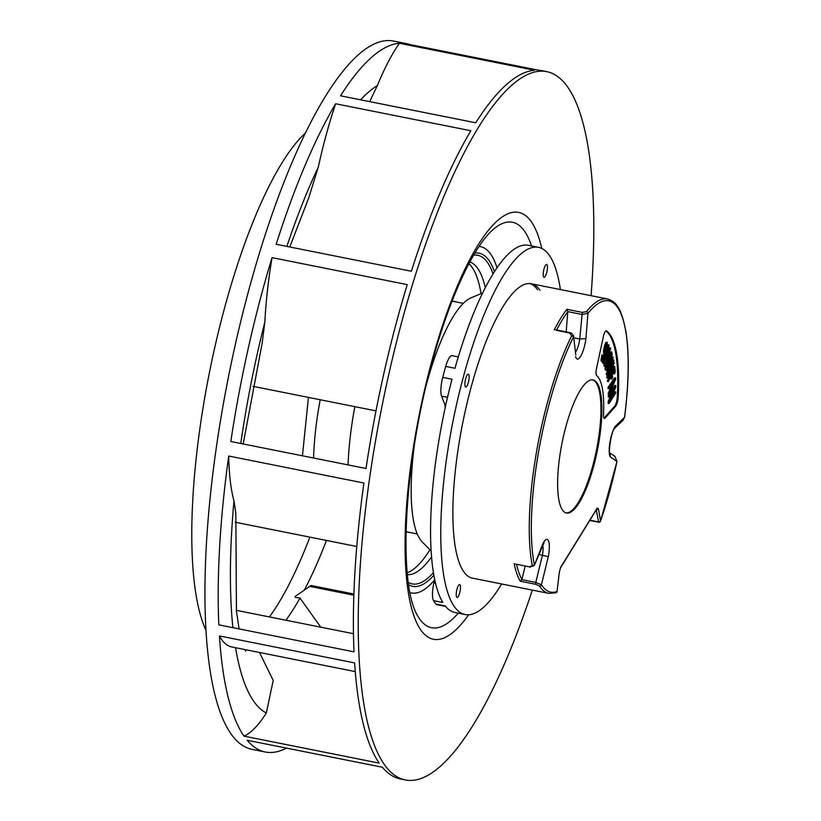 <?xml version="1.0" encoding="UTF-8"?>
<svg xmlns="http://www.w3.org/2000/svg" width="821" height="821" viewBox="0 0 821 821"><rect width="100%" height="100%" fill="white"/><g stroke="black" fill="none" stroke-linecap="round" stroke-linejoin="round"><path stroke-width="1.23" d="M501.652 583.967A187.229 49.794 -78.7 0 1 465.199 614.549A187.229 49.794 -78.7 0 1 463.68 375.751A187.229 49.794 -78.7 0 1 538.484 247.337A187.229 49.794 -78.7 0 1 560.394 289.556M540.044 290.326A150.11 39.921 101.3 0 0 531.218 283.738A150.11 39.921 101.3 0 0 466.687 404.702A150.11 39.921 101.3 0 0 463.639 571.56A150.11 39.921 101.3 0 0 472.465 578.148L548.828 593.388A150.11 39.921 -78.7 0 1 539.459 585.989L535.713 584.295L535.774 582.448L541.429 584.768L548.295 556.648L538.792 554.452M546.663 272.798A6.537 1.734 101.3 0 0 546.612 264.454A6.537 1.734 101.3 0 0 543.995 268.949A6.537 1.734 101.3 0 0 544.046 277.282A6.537 1.734 101.3 0 0 546.663 272.798M468.678 374.448A6.537 1.734 101.3 0 0 468.298 374.16A6.537 1.734 101.3 0 0 465.486 379.425A6.537 1.734 101.3 0 0 465.353 386.701A6.537 1.734 101.3 0 0 465.733 386.989A6.537 1.734 101.3 0 0 468.545 381.714A6.537 1.734 101.3 0 0 468.678 374.448M457.02 589.088A6.537 1.734 101.3 0 0 457.071 597.421A6.537 1.734 101.3 0 0 459.688 592.936A6.537 1.734 101.3 0 0 459.627 584.593A6.537 1.734 101.3 0 0 457.02 589.088M538.484 247.337L528.272 245.294A187.229 49.794 101.3 0 0 454.988 368.27L445.711 366.412A187.229 49.794 101.3 0 0 444.202 371.862A187.229 49.794 101.3 0 0 442.735 377.362A16.348 4.351 101.3 0 0 441.606 396.174L444.489 403.634A16.348 4.351 -78.7 0 1 445.198 407.719M482.645 292.953L470.844 297.941A126.383 33.61 101.3 0 0 426.612 383.818A126.383 33.61 101.3 0 0 426.612 383.848M414.297 445.546A126.383 33.61 101.3 0 0 422.168 541.86L431.148 550.994M458.303 356.909L452.114 355.678A16.348 4.351 101.3 0 0 445.711 366.412M442.735 377.362L452.012 379.22A187.229 49.794 101.3 0 0 442.817 602.481L433.539 600.633A187.229 49.794 101.3 0 0 435.93 604.082A16.348 4.351 101.3 0 0 436.782 604.656L445.598 606.411M434.699 579.482L433.909 582.9A16.348 4.351 101.3 0 0 433.539 600.633M435.93 604.082L445.198 605.929A187.229 49.794 101.3 0 0 454.998 612.517L465.199 614.549M529.966 283.563A150.11 39.921 -78.7 0 1 537.57 289.834M559.358 572.196L557.038 591.469L559.358 572.196L560.64 567.332A1.632 1.283 31.7 0 1 560.497 567.865L559.388 571.97M597.216 508.076L598.447 508.887L596.395 509.831L596.723 508.958A1.632 1.283 -148.3 0 0 597.216 508.076L560.64 567.332M586.841 487.027A67.856 18.041 101.3 0 0 601.598 418.587A67.856 18.041 101.3 0 0 593.029 379.938A67.856 18.041 101.3 0 0 572.658 405.954A67.856 18.041 101.3 0 0 557.9 474.384A67.856 18.041 101.3 0 0 566.469 513.033A67.856 18.041 101.3 0 0 586.841 487.027M605.159 418.033L615.596 406.344A6.537 1.734 101.3 0 0 618.162 397.682A119.363 31.742 101.3 0 0 606.483 330.884A6.537 1.734 101.3 0 0 606.298 330.801A6.537 1.734 101.3 0 0 603.384 336.528L596.508 368.526A6.537 1.734 101.3 0 0 596.641 375.525A73.582 19.571 -78.7 0 1 603.517 414.851A6.537 1.734 101.3 0 0 604.348 418.453A6.537 1.734 101.3 0 0 605.159 418.033L604.235 417.848A6.537 1.734 -78.7 0 1 603.928 418.125M589.919 520.186L598.509 521.899A1.632 1.303 -9.9 0 0 600.551 520.935L598.447 508.887M556.31 330.288L569.661 333.039L571.673 335.799A150.11 39.921 -78.7 0 0 562.518 356.509A150.11 39.921 -78.7 0 0 562.293 357.084A150.11 39.921 -78.7 0 0 532.295 565.618L529.586 566.88L514.131 563.801L529.586 566.88M624.555 417.171L623.047 420.229L624.607 417.294C628.896 383.202 629.389 354.98 626.084 332.638C621.446 307.208 615.883 301.687 607.581 298.977A150.11 39.921 -78.7 0 0 586.471 311.641L582.315 312.38L566.859 309.301L567.793 311.754L566.172 331.889M535.713 584.295L520.257 581.217L521.91 579.452A148.478 39.48 -78.7 0 1 516.563 564.53M525.142 566.244L521.91 579.452M548.295 556.648A17.169 4.567 101.3 0 0 548.5 540.854A17.169 4.567 101.3 0 0 542.886 543.769L534.266 565.505L544.046 542.753L543.184 543.184M569.661 333.039L570.041 332.659C571.58 332.967 572.75 334.065 573.54 335.953L575.819 354.98L573.54 335.902M575.603 356.612A17.169 4.567 101.3 0 0 580.858 355.965A17.169 4.567 101.3 0 0 585.907 338.58L587.928 313.406L581.72 314.402L567.793 311.621M586.471 311.641A1.632 1.406 38.7 0 1 587.928 313.406A148.478 39.48 -78.7 0 1 624.524 417.386L615.35 426.202A17.169 4.567 101.3 0 0 609.89 442.642A17.169 4.567 101.3 0 0 610.455 457.112L616.982 461.423L614.847 456.281L616.982 461.423A148.478 39.48 -78.7 0 1 600.551 520.935A1.632 0.729 19.2 0 1 600.551 521.161A1.632 0.729 19.2 0 1 600.192 521.448M610.455 457.112L609.931 453.531C608.289 453.438 610.937 431.764 614.693 428.141L615.35 426.202M573.766 337.821L579.739 339.011L582.315 312.38M585.907 338.58L579.739 339.011A12.264 3.263 101.3 0 1 576.178 351.101A12.264 3.263 101.3 0 1 575.48 352.168M542.886 543.769L542.753 544.795M592.557 379.866A67.856 18.041 -78.7 0 1 600.623 419.203A67.856 18.041 -78.7 0 1 585.907 486.843A67.856 18.041 -78.7 0 1 566.008 512.92M605.857 330.914A119.363 31.742 -78.7 0 1 617.238 397.497A6.537 1.734 -78.7 0 1 614.672 406.159L604.235 417.848M607.283 342.306L606.945 347.899L606.627 344.738L605.652 346.739L605.262 354.446L602.84 361.661L601.988 360.532L602.85 355.103L602.758 358.818L603.435 359.167L604.215 357.443L604.667 349.264L607.283 342.306L606.052 342.275L604.554 345.764L603.497 350.957L603.835 354.703L602.737 358.592M602.85 355.103L601.926 354.918L601.054 360.347L601.567 361.568L602.491 361.753M606.011 345.631L605.734 347.334L606.945 347.899M609.09 344.984L605.754 363.508L610.701 348.463L605.169 366.761L608.628 347.837L603.558 363.282L609.09 344.984L608.156 344.799L605.282 354.333M603.23 361.117L602.635 363.098L603.804 363.795M605.446 358.356L603.887 365.786L605.169 366.761M610.455 347.94L609.531 347.755L607.94 353.04M611.624 351.922L612.209 353.913L611.717 357.002L606.924 370.117L606.247 370.22L605.949 368.413L606.883 363.641L610.034 354.477L611.624 351.922L610.311 352.024L608.248 356.591M605.262 366.484L605.323 370.035L606.534 370.415M607.212 374.027L613.266 357.156L612.343 356.971L606.278 373.842L606.473 374.92L607.396 375.105L607.212 374.027L606.278 373.842M608.074 373.606L606.852 377.085L607.037 378.163L607.961 378.348L607.776 377.27L606.852 377.085M613.266 357.156L608.761 370.866L613.739 359.865L613.934 360.942L609.336 374.119L614.262 362.831L613.338 362.656M613.739 359.865L612.723 359.885M613.821 366.34L607.448 381.426L608.371 381.611L614.755 366.525L613.821 366.34M610.65 376.634L610.855 378.861L611.778 379.045L611.399 374.981L608.371 381.611M613.256 370.918L613.533 373.771L614.457 373.955L614.016 369.265L612.23 373.175L612.61 377.239L611.778 379.045M614.662 377.752L607.981 387.42L608.022 388.466L608.946 388.651L608.905 387.604L615.586 377.937L614.662 377.752M609.777 387.44L609.849 389.452L608.197 393.321L608.238 394.357L609.161 394.542L609.12 393.505L608.197 393.321M615.771 385.521L615.75 387.214L610.075 400.864L615.688 391.945L615.668 393.074L609.069 403.563L609.1 401.859L614.919 387.994L609.161 397.138L609.172 396.009L615.771 385.521L614.847 385.336L609.387 393.998M609.059 394.521L608.228 396.954L609.161 397.138M611.902 392.787L608.166 401.674L608.145 403.378L609.069 403.563M615.688 391.945L614.755 391.761L612.107 395.968M606.657 347.519L605.734 347.334M606.832 346.647L605.898 346.462M606.945 345.703L606.052 345.528M606.914 345.118L606.36 345.005M602.111 361.25L601.188 361.066M601.988 360.532L601.054 360.347M602.07 359.003L601.146 358.818M602.47 356.786L601.547 356.601M603.794 358.541L602.871 358.356M604.215 357.443L603.281 357.258M604.533 356.232L603.609 356.047M604.769 354.888L603.835 354.703M604.841 353.892L603.907 353.707M604.759 353.235L603.835 353.051M604.472 352.856L603.548 352.671M604.389 352.199L603.466 352.014M604.42 351.142L603.497 350.957M604.667 349.264L603.733 349.079M605.046 347.581L604.123 347.396M605.477 345.959L604.554 345.764M605.96 344.389L605.026 344.204M606.575 343.024L605.652 342.839M606.986 342.46L606.052 342.275M604.81 365.971L603.887 365.786M603.558 363.282L602.635 363.098M611.235 352.209L610.311 352.024M610.608 353.225L609.675 353.04M606.247 370.22L605.323 370.035M605.99 369.337L605.067 369.152M605.949 368.413L605.026 368.229M606.072 367.233L605.149 367.049M606.452 365.324L605.652 365.171M606.883 363.641L606.165 363.487M607.478 361.692L606.75 361.548M609.377 356.191L608.443 356.006M610.034 354.477L609.11 354.292M610.547 354.631L607.212 363.939L607.263 368.095L610.957 358.397L611.419 355.195L611.152 354.303L610.547 354.631M610.444 354.846L610.024 358.213L606.791 367.295M611.419 355.195L610.485 355.011M611.419 356.006L610.496 355.821M611.265 357.073L610.342 356.889M610.957 358.397L610.024 358.213M610.485 359.967L609.551 359.783M608.587 365.468L607.663 365.283M608.053 366.823L607.13 366.638M607.612 367.705L606.873 367.551M614.262 362.831L607.961 378.348M607.776 377.27L612.64 363.426L607.396 375.105M608.279 380.667L607.355 380.482M614.755 366.525L615.278 372.149L614.457 373.955M608.905 387.604L607.981 387.42M615.586 377.937L615.637 379.323L609.161 394.542M609.12 393.505L610.773 389.636L609.849 389.452M610.773 389.636L610.65 386.168L608.946 388.651M611.327 388.405L615.052 379.692L611.214 385.275L611.327 388.405M612.384 383.571L611.255 386.229M609.172 396.009L608.248 395.825M609.1 401.859L608.166 401.674M354.846 406.662A120.328 31.998 101.3 0 0 348.094 464.902M410.213 532.542A117.731 31.311 -78.7 0 1 408.571 532.388A117.731 31.311 -78.7 0 1 406.067 531.464M451.991 301.358A117.731 31.311 -78.7 0 1 454.649 301.471A117.731 31.311 -78.7 0 1 456.23 301.954M429.937 549.762A159.51 42.425 -78.7 0 1 407.257 572.74M468.924 263.705A159.51 42.425 -78.7 0 1 481.055 293.62M407.442 574.669A159.51 42.425 101.3 0 0 431.569 556.905M485.303 287.658A159.51 42.425 101.3 0 0 469.838 261.991M434.586 579.985A176.587 46.961 -78.7 0 1 410.007 592.608M479.084 246.413A176.587 46.961 -78.7 0 1 497.023 267.759M532.326 590.094A361.137 96.036 -78.7 0 1 405.369 779.95A361.137 96.036 -78.7 0 1 402.444 319.338A361.137 96.036 -78.7 0 1 546.714 71.632A361.137 96.036 -78.7 0 1 591.079 295.683M272.038 257.64L407.237 284.62A361.137 96.036 101.3 0 0 397.538 318.353A361.137 96.036 101.3 0 0 366.012 468.483L230.814 441.503A361.137 96.036 -78.7 0 1 262.34 291.373A361.137 96.036 -78.7 0 1 272.038 257.64A174.596 46.428 101.3 0 0 264.855 321.996A323.659 86.072 101.3 0 0 240.758 443.484M546.714 71.632L541.809 70.657A361.137 96.036 101.3 0 0 538.617 70.226L403.419 43.246A361.137 96.036 -78.7 0 1 406.611 43.677L393.433 41.05A361.137 96.036 101.3 0 0 249.163 288.746A361.137 96.036 101.3 0 0 252.088 749.368L265.265 751.995A361.137 96.036 -78.7 0 1 247.152 740.255L382.35 767.235A361.137 96.036 101.3 0 0 400.463 778.975L405.369 779.95M219.433 635.947L354.631 662.927A361.137 96.036 101.3 0 0 379.22 763.12L244.022 736.139A361.137 96.036 -78.7 0 1 219.433 635.947A174.596 46.428 101.3 0 0 231.727 646.938L355.267 671.599M228.71 456.035L363.908 483.015A361.137 96.036 101.3 0 0 354.025 651.843L218.827 624.863A361.137 96.036 -78.7 0 1 228.71 456.035A174.596 46.428 101.3 0 0 233.964 500.923A323.659 86.072 101.3 0 0 232.897 627.675M286.498 748.105A361.137 96.036 -78.7 0 1 265.265 751.995M399.365 43.267L534.563 70.247A361.137 96.036 101.3 0 0 475.728 122.781L340.53 95.811A361.137 96.036 -78.7 0 1 399.365 43.267A174.596 46.428 101.3 0 0 377.362 85.548A323.659 86.072 101.3 0 0 360.583 99.813M406.611 43.677A361.137 96.036 -78.7 0 1 409.73 44.508M335.656 103.764L470.854 130.744A361.137 96.036 101.3 0 0 411.383 271.248L276.184 244.268A361.137 96.036 -78.7 0 1 335.656 103.764A174.596 46.428 101.3 0 0 318.302 167.145A323.659 86.072 101.3 0 0 286.878 246.403M305.391 133.023A270.047 71.817 101.3 0 0 224.821 307.044A270.047 71.817 101.3 0 0 206.092 630.641M309.876 537.129A262.874 69.908 -78.7 0 1 269.442 616.94M353.902 594.024L311.128 585.496L295.344 596.262A168.059 44.693 -78.7 0 1 295.16 597.319A262.433 69.795 101.3 0 0 295.17 597.298L299.993 598.088L320.785 627.193M285.893 620.224A262.258 69.744 101.3 0 0 299.993 598.088M304.57 589.652A262.258 69.744 101.3 0 0 326.45 540.444M309.219 586.307L353.861 595.215M369.696 101.63L377.362 85.548M289.772 246.988L308.593 198.282L318.302 167.145M375.997 410.88L252.909 386.322M243.19 443.966L262.053 343.773L264.855 321.996M239.085 628.907L236.427 610.886L235.832 512.899L233.964 500.923M236.366 610.342L353.482 633.709M259.498 652.479L273.219 680.445L266.312 713.008A168.059 44.693 -78.7 0 1 244.022 736.139M447.527 397.354L441.606 396.174M433.909 582.9L435.541 583.228M444.489 403.634L446.019 403.942M556.987 591.325L557.038 591.448A1.632 1.632 0 0 1 555.95 592.803L555.95 592.803A1.632 1.56 -108.9 0 0 556.956 591.561A148.478 39.48 -78.7 0 1 541.429 584.768A1.632 1.519 147.4 0 1 539.459 585.989M532.295 565.618A1.632 1.324 -11.1 0 0 534.338 564.632A148.478 39.48 -78.7 0 1 564.017 358.356A148.478 39.48 -78.7 0 1 573.294 337.308A1.632 1.119 -153.6 0 0 571.673 335.799M596.282 509.892L598.694 522.228A1.632 1.632 0 0 0 600.551 521.161L616.971 461.464M554.206 329.95A150.11 39.921 -78.7 0 1 566.859 309.301M520.257 581.217A150.11 39.921 -78.7 0 1 514.131 563.801M521.848 579.667L535.774 582.448L542.435 555.181A12.264 3.263 101.3 0 0 543.02 550.655A12.264 3.263 101.3 0 0 542.712 544.908M556.587 329.97A148.478 39.48 -78.7 0 1 567.793 311.754M615.596 406.344L614.672 406.159M617.238 397.497L618.162 397.682M320.2 399.745A117.567 31.27 101.3 0 0 313.571 458.015M493.021 273.916A167.556 44.56 101.3 0 0 473.645 255.177M408.345 582.428A167.556 44.56 101.3 0 0 433.426 572.555M408.684 584.809A169.865 45.176 101.3 0 0 433.868 575.193M494.447 271.648A169.865 45.176 101.3 0 0 474.877 253.104M531.515 245.941A206.728 54.976 101.3 0 0 494.365 228.423C474.456 244.422 449.651 297.305 432 362.82C404.199 462.1 397.836 581.761 417.201 615.083A206.728 54.976 101.3 0 0 458.241 613.164M541.747 248.435A217.678 57.891 101.3 0 0 431.682 361.62A217.678 57.891 101.3 0 0 407.934 590.022A217.678 57.891 101.3 0 0 468.637 614.785M235.565 647.707A323.659 86.072 101.3 0 0 266.312 713.008M597.052 508.63L560.486 567.875M598.694 522.228L589.765 520.442M607.581 298.977L531.218 283.738M555.95 592.803L548.828 593.388M529.761 567.167L534.266 565.505M570.041 332.659L555.632 329.785M615.011 456.384L609.767 452.915M614.498 428.439L623.211 420.075M452.997 301.307L463.29 303.36M406.98 531.895L417.273 533.958M302.446 455.799L308.429 397.395M356.776 546.488L235.237 522.238M245.623 651.217L244.812 649.555"/></g></svg>
